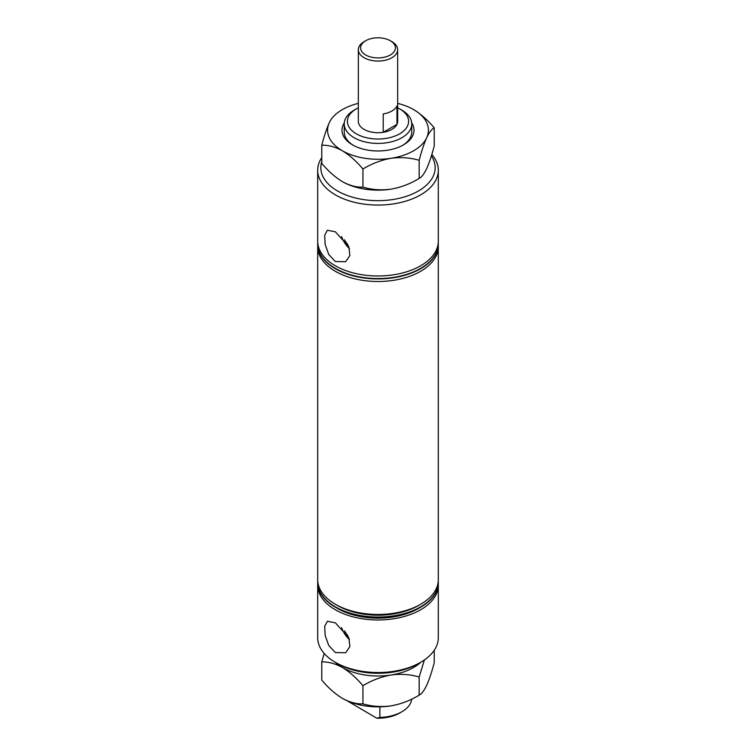<?xml version="1.0" encoding="UTF-8"?>
<svg xmlns="http://www.w3.org/2000/svg" width="756" height="756" viewBox="0 0 756 756"><rect width="100%" height="100%" fill="white"/><g stroke="black" fill="none" stroke-linecap="round" stroke-linejoin="round"><path stroke-width="1.13" d="M344.594 630.825A14.94 8.628 -120 0 0 347.93 635.815M335.352 652.589L328.756 645.501L325.146 635.409L324.693 626.242L327.395 621.3L335.352 622.821L348.809 637.695L349.886 646.55L345.662 652.749L335.352 652.589M341.618 627.603A17.492 10.102 -120 0 0 349.499 639.623M344.594 239.803A14.94 8.628 -120 0 0 347.93 244.793M335.352 261.557L328.756 254.47L325.146 244.386L324.693 235.21L327.395 230.278L335.352 231.79L348.809 246.673L349.886 255.528L345.662 261.718L335.352 261.557M341.618 236.581A17.492 10.102 -120 0 0 349.499 248.601M420.648 662.322L418.418 663.607A57.163 32.999 180 0 1 337.582 663.607L335.352 662.322A60.31 34.823 0 0 0 420.648 662.322A60.31 34.823 0 0 0 438.31 637.705L438.31 585.144A60.31 34.823 0 0 0 438.272 583.859M321.772 161.718A57.163 32.999 0 0 0 337.582 191.003A57.163 32.999 0 0 0 409.1 195.35A57.163 32.999 0 0 0 431.392 155.878M431.808 154.507A60.31 34.823 180 0 1 438.31 170.232A60.31 34.823 180 0 1 401.077 202.41A60.31 34.823 180 0 1 335.352 194.859A60.31 34.823 180 0 1 317.69 170.232A60.31 34.823 180 0 1 321.772 157.635M356.36 133.85A30.609 17.671 0 0 0 399.64 133.85A30.609 17.671 0 0 0 399.64 108.864L401.871 110.149A33.755 19.486 180 0 1 411.755 123.927A33.755 19.486 180 0 1 390.918 141.939A33.755 19.486 180 0 1 354.129 137.715A33.755 19.486 180 0 1 344.245 123.927A33.755 19.486 180 0 1 354.129 110.149L356.36 108.864A30.609 17.671 0 0 0 356.36 133.85M390.313 40.748L391.91 41.665A19.665 11.359 180 0 1 397.665 49.698L397.665 121.357A19.665 11.359 180 0 1 385.532 131.846A19.665 11.359 180 0 1 364.09 129.389A19.665 11.359 180 0 1 358.335 121.357L358.335 49.698A19.665 11.359 180 0 1 364.09 41.665L365.687 40.748A17.416 10.055 0 0 0 365.687 54.971A17.416 10.055 0 0 0 390.313 54.971A17.416 10.055 0 0 0 390.313 40.748A17.416 10.055 0 0 0 365.687 40.748L364.09 41.665M420.648 607.2L418.418 608.486A57.163 32.999 0 0 1 337.582 608.486L335.352 607.2A60.31 34.823 0 0 0 420.648 607.2A60.31 34.823 0 0 0 438.31 582.574A60.31 34.823 0 0 0 438.31 582.394M317.728 580.92A60.31 34.823 0 0 0 317.69 582.205A60.31 34.823 0 0 0 335.352 606.832A60.31 34.823 0 0 0 401.077 614.382A60.31 34.823 0 0 0 438.31 582.205A60.31 34.823 0 0 0 438.272 580.92M317.728 583.859A60.31 34.823 0 0 0 317.69 585.144A60.31 34.823 0 0 0 335.352 609.771A60.31 34.823 0 0 0 401.077 617.321A60.31 34.823 0 0 0 438.31 585.144M317.728 245.388A60.31 34.823 0 0 0 317.69 246.673L317.69 579.635A60.31 34.823 0 0 0 335.352 604.261L337.582 605.547A57.163 32.999 0 0 0 418.418 605.547L420.648 604.261A60.31 34.823 0 0 0 438.31 579.635L438.31 246.673A60.31 34.823 0 0 0 438.272 245.388M337.582 605.547L335.352 604.261A60.31 34.823 0 0 0 420.648 604.261M317.69 246.673A60.31 34.823 0 0 0 335.352 271.3A60.31 34.823 0 0 0 401.077 278.851A60.31 34.823 0 0 0 438.31 246.673M317.728 242.449A60.31 34.823 0 0 0 317.69 243.734A60.31 34.823 0 0 0 335.352 268.361A60.31 34.823 0 0 0 401.077 275.912A60.31 34.823 0 0 0 438.31 243.734A60.31 34.823 0 0 0 438.272 242.449M317.69 170.232L317.69 241.164A60.31 34.823 0 0 0 335.352 265.791A60.31 34.823 0 0 0 401.077 273.332A60.31 34.823 0 0 0 438.31 241.164L438.31 170.232M317.69 243.923A60.31 34.823 0 0 0 317.69 244.103A60.31 34.823 0 0 0 335.352 268.73A60.31 34.823 0 0 0 401.077 276.271A60.31 34.823 0 0 0 438.31 244.103A60.31 34.823 0 0 0 438.31 243.923M379.881 706.841L379.881 717.435A33.755 19.486 0 0 0 401.871 711.755L399.64 713.04A30.609 17.671 180 0 1 376.753 718.2L347.023 700.717M401.871 711.755A33.755 19.486 0 0 0 411.699 699.13M379.881 717.435L376.753 718.2M401.871 110.149L399.64 108.864A30.609 17.671 0 0 0 397.665 107.815M358.335 107.815A30.609 17.671 0 0 0 356.36 108.864M337.582 663.607L335.352 662.322A60.31 34.823 0 0 1 317.69 637.705L317.69 585.144M317.69 582.394A60.31 34.823 0 0 0 317.69 582.574A60.31 34.823 0 0 0 335.352 607.2L337.582 608.486M397.665 49.698A19.665 11.359 180 0 1 391.91 57.721A19.665 11.359 180 0 1 370.468 60.187A19.665 11.359 180 0 1 358.335 49.698M383.226 132.309A19.665 11.359 0 0 0 391.91 129.389A19.665 11.359 0 0 0 396.966 124.371L396.966 106.001A19.665 11.359 180 0 1 391.91 111.009A19.665 11.359 180 0 1 383.226 113.929L383.226 132.309L396.966 124.371M411.708 122.869A36.005 20.79 180 0 1 403.458 144.878A36.005 20.79 180 0 1 352.542 144.878L352.542 144.878A36.005 20.79 180 0 1 344.292 122.869M344.245 123.927L344.245 132.016A33.755 19.486 0 0 0 353.364 145.341M362.937 169.004C371.687 163.674 381.062 160.102 391.05 158.287C400.926 157.002 410.291 157.683 419.164 160.31C421.508 151.276 424.012 143.744 426.696 137.715C429.342 132.253 431.846 128.964 434.227 127.849L434.227 145.984C431.884 155.018 429.37 162.549 426.696 168.579C424.05 174.041 421.536 177.329 419.164 178.444C410.404 183.774 401.039 187.346 391.05 189.161C381.175 190.446 371.801 189.775 362.937 187.138C356.492 187.412 349.631 185.57 342.355 181.629C335.078 177.169 328.217 171.083 321.772 163.381L321.772 145.246C328.217 144.972 335.078 146.815 342.355 150.756C349.631 155.216 356.492 161.302 362.937 169.004L362.937 187.138M419.164 160.31L419.164 178.444M434.227 127.849C427.783 120.138 420.922 114.061 413.645 109.601A50.406 29.106 180 0 1 426.696 137.715A50.406 29.106 180 0 1 391.05 158.287A50.406 29.106 0 0 1 342.355 150.756A50.406 29.106 180 0 1 329.304 122.642C326.658 128.586 324.154 136.118 321.772 145.246M397.665 103.383A50.406 29.106 180 0 1 413.645 109.601M329.304 122.642A50.406 29.106 180 0 1 358.335 103.383M342.355 181.629A50.406 29.106 0 0 0 391.05 189.161M402.636 145.341A33.755 19.486 0 0 0 411.755 132.016L411.755 123.927M434.227 650.302L434.227 662.691C431.884 671.725 429.37 679.257 426.696 685.295C424.05 690.748 421.536 694.036 419.164 695.151C410.404 700.491 401.039 704.063 391.05 705.868C381.175 707.153 371.801 706.482 362.937 703.855C356.492 704.12 349.631 702.277 342.355 698.336C335.078 693.885 328.217 687.799 321.772 680.088L321.772 661.954C328.217 661.689 335.078 663.522 342.355 667.472C349.631 671.923 356.492 678.009 362.937 685.72L362.937 703.855M362.937 685.72C371.687 680.381 381.062 676.809 391.05 675.004C400.926 673.719 410.291 674.39 419.164 677.017L424.418 659.931M419.164 677.017L419.164 695.151M324.192 653.43L321.772 661.954M420.884 662.18A50.406 29.106 180 0 1 391.05 675.004A50.406 29.106 0 0 1 342.355 667.472A50.406 29.106 180 0 1 335.116 662.18M342.355 698.336A50.406 29.106 0 0 0 391.05 705.868"/></g></svg>
